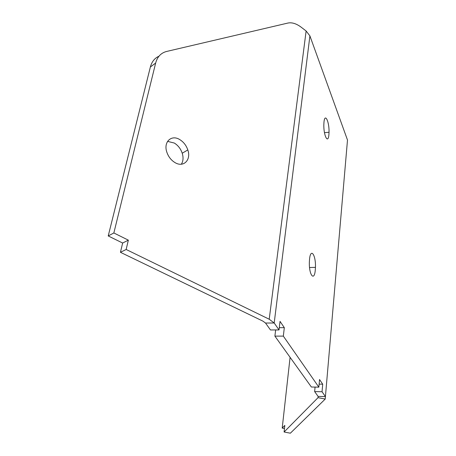 <?xml version="1.0" encoding="UTF-8"?>
<svg xmlns="http://www.w3.org/2000/svg" width="456" height="456" viewBox="0 0 456 456"><rect width="100%" height="100%" fill="white"/><g stroke="black" fill="none" stroke-linecap="round" stroke-linejoin="round"><path stroke-width="0.68" d="M167.569 141.366L174.334 143.053C178.068 145.396 180.701 148.787 182.229 153.222C183.54 157.571 183.244 161.236 181.334 164.217M174.984 162.587C171.103 160.216 168.378 156.704 166.799 152.065C163.259 141.81 171.581 134.235 179.875 139.667C183.625 142.033 186.27 145.453 187.815 149.927C191.389 159.851 183.557 167.905 174.984 162.587M323.988 122.1C324.883 112.353 329.369 121.706 329.032 132.268L328.896 134.731C328.098 144.546 323.481 135.517 323.84 124.511L323.988 122.1M309.538 259.247C310.656 247.34 315.945 255.001 315.449 267.353L315.278 270.083C314.304 281.985 308.837 274.86 309.362 261.938L309.538 259.247M319.126 384.123L322.711 384.197L322.044 391.75L314.646 391.584L315.067 387.087M322.711 384.197L319.542 379.529L318.852 387.167L311.368 387.007L274.894 336.123L275.652 329.939M274.894 336.123L283.33 336.112L318.852 387.167M283.33 336.112L284.322 327.664L279.294 327.687M284.322 327.664L280.052 321.383L279.021 329.927L270.476 329.962L265.523 323.047L263.015 321.184L120.441 252.305L122.647 243.031L108.22 235.946L113.852 232.965L128.347 240.152L122.647 243.031M120.441 252.305L126.152 249.483L269.211 319.228L274.193 322.99L279.021 329.927M126.152 249.483L128.347 240.152M322.044 391.75L325.419 396.6L347.495 140.043L309.909 35.893L306.124 30.991L301.273 27.269C296.44 23.632 291.988 22.224 287.913 23.051L166.662 51.448C161.031 52.879 157.36 56.743 155.656 63.048L113.852 232.965M155.656 63.048L150.372 66.992L108.22 235.946M150.372 66.992C151.768 61.737 154.63 58.14 158.967 56.213M284.476 428.543L282.207 428.11L290.084 357.316M314.646 391.584L318.111 396.418L325.419 396.6L325.219 399.068L290.364 433.2L284.094 431.997L284.818 425.402L282.207 428.11M318.111 396.418L318.043 397.655L284.094 431.997M309.909 35.893L274.193 322.99L265.523 323.047M325.219 399.068L318.043 397.655L318.151 396.475M306.124 30.991L269.211 319.228M329.032 132.268L324.472 132.679M315.449 267.353L309.561 267.535M187.815 149.927L182.229 153.222"/></g></svg>
